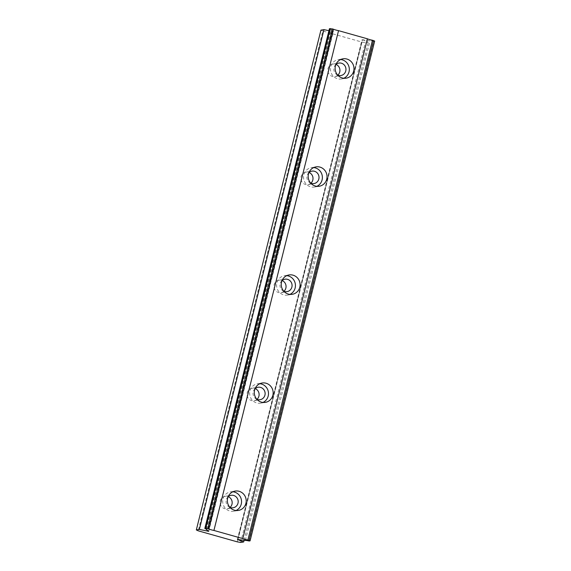 <?xml version="1.0" encoding="UTF-8"?>
<svg xmlns="http://www.w3.org/2000/svg" width="571" height="571" viewBox="0 0 571 571"><rect width="100%" height="100%" fill="white"/><g stroke="black" fill="none" stroke-linecap="round" stroke-linejoin="round"><path stroke-width="0.43" stroke-dasharray="2.85 2.14" d="M229.913 507.376A6.31 6.053 -99.6 0 1 228.122 496.756M230.027 507.419A6.31 6.053 -99.6 0 1 220.249 500.895A6.31 6.053 -99.6 0 1 228.214 496.67M337.689 75.122A6.31 6.053 -99.6 0 1 335.898 64.502M337.804 75.165A6.31 6.053 -99.6 0 1 328.018 68.641A6.31 6.053 -99.6 0 1 335.991 64.423M310.745 183.184A6.31 6.053 -99.6 0 1 308.954 172.563M310.86 183.234A6.31 6.053 -99.6 0 1 301.074 176.71A6.31 6.053 -99.6 0 1 309.047 172.485M283.801 291.246A6.31 6.053 -99.6 0 1 282.01 280.625M283.915 291.296A6.31 6.053 -99.6 0 1 274.137 284.772A6.31 6.053 -99.6 0 1 282.103 280.547M256.857 399.307A6.31 6.053 -99.6 0 1 255.066 388.694M256.971 399.357A6.31 6.053 -99.6 0 1 247.193 392.834A6.31 6.053 -99.6 0 1 255.158 388.608M249.149 541.015L373.762 41.226A4.047 0.471 -166 0 0 370.087 40.669A4.047 0.471 -166 0 0 370.029 40.684L362.578 39.727L237.971 539.516M232.875 491.781A9.814 9.414 80.4 0 0 230.498 491.867A9.814 9.414 80.4 0 0 222.997 498.961A9.814 9.414 80.4 0 0 233.76 511.216A9.814 9.414 80.4 0 0 236.037 510.51M340.644 59.527A9.814 9.414 80.4 0 0 338.268 59.612A9.814 9.414 80.4 0 0 330.773 66.707A9.814 9.414 80.4 0 0 341.529 78.962A9.814 9.414 80.4 0 0 343.806 78.263M313.7 167.589A9.814 9.414 80.4 0 0 311.323 167.674A9.814 9.414 80.4 0 0 303.829 174.769A9.814 9.414 80.4 0 0 314.592 187.024A9.814 9.414 80.4 0 0 316.862 186.324M286.763 275.657A9.814 9.414 80.4 0 0 284.379 275.736A9.814 9.414 80.4 0 0 276.885 282.838A9.814 9.414 80.4 0 0 287.648 295.086A9.814 9.414 80.4 0 0 289.918 294.386M259.819 383.719A9.814 9.414 80.4 0 0 257.435 383.805A9.814 9.414 80.4 0 0 249.941 390.899A9.814 9.414 80.4 0 0 260.704 403.147A9.814 9.414 80.4 0 0 262.981 402.448M362.578 39.727L368.302 42.147L365.276 42.661L361.807 42.04L322.815 31.027L198.201 530.816M237.193 541.829L361.807 42.04M322.815 31.027L320.931 30.135M374.676 41.069L373.762 41.226M328.925 30.698L333.35 31.533L330.894 29.628A4.047 0.471 -166 0 0 331.123 29.535A4.047 0.471 -166 0 0 329.424 28.707M240.662 542.45L365.276 42.661M206.352 529.131L330.894 29.628M208.651 531.237L333.264 31.448M244.095 540.302L368.302 42.147M245.416 540.473L370.029 40.684M332.301 31.434L207.844 530.616M237.843 539.495L362.399 39.934M227.165 508.775L233.175 507.762M334.941 76.521L340.951 75.508M307.997 184.583L314.007 183.569M281.053 292.645L287.063 291.631M254.109 400.706L260.119 399.693M233.76 511.216L238.414 510.431M341.529 78.962L346.19 78.177M314.592 187.024L319.246 186.239M287.648 295.086L292.302 294.301M260.704 403.147L265.358 402.362M225.067 496.335L231.077 495.321M332.836 64.08L338.853 63.067M305.899 172.142L311.909 171.129M278.955 280.211L284.965 279.19M252.011 388.273L258.021 387.259M206.516 529.324L331.123 29.535M230.498 491.867L235.152 491.081M338.268 59.612L342.921 58.827M311.323 167.674L315.977 166.889M284.379 275.736L289.033 274.951M257.435 383.805L262.089 383.02M208.736 531.323L333.35 31.533M237.415 539.509L362.021 39.72"/><path stroke-width="0.86" d="M228.122 496.756A6.31 6.053 -99.6 0 1 238 503.194A6.31 6.053 -99.6 0 1 229.913 507.376M228.214 496.67A6.31 6.053 -99.6 0 1 230.027 507.419M335.898 64.502A6.31 6.053 -99.6 0 1 345.769 70.947A6.31 6.053 -99.6 0 1 337.689 75.122M335.991 64.423A6.31 6.053 -99.6 0 1 337.804 75.165M308.954 172.563A6.31 6.053 -99.6 0 1 318.825 179.008A6.31 6.053 -99.6 0 1 310.745 183.184M309.047 172.485A6.31 6.053 -99.6 0 1 310.86 183.234M282.01 280.625A6.31 6.053 -99.6 0 1 291.881 287.07A6.31 6.053 -99.6 0 1 283.801 291.246M282.103 280.547A6.31 6.053 -99.6 0 1 283.915 291.296M255.066 388.694A6.31 6.053 -99.6 0 1 264.937 395.132A6.31 6.053 -99.6 0 1 256.857 399.307M255.158 388.608A6.31 6.053 -99.6 0 1 256.971 399.357M249.149 541.015A4.047 0.471 -166 0 0 245.48 540.459A4.047 0.471 -166 0 0 245.416 540.473L237.465 539.481L243.689 541.936L240.662 542.45L237.193 541.829L198.201 530.816L196.324 529.931L199.35 529.417L208.736 531.323L206.281 529.424A4.047 0.471 -166 0 0 206.516 529.324A4.047 0.471 -166 0 0 204.811 528.496L207.758 528.703L332.372 28.914L333.471 29.228A4.054 0.471 -166 0 0 338.539 30.656L367.41 38.807A4.054 0.471 -166 0 0 372.47 40.241L374.676 41.069L250.069 540.865L249.149 541.015M227.651 498.176A9.814 9.414 80.4 0 0 238.414 510.431A9.814 9.414 80.4 0 0 245.908 503.329A9.814 9.414 80.4 0 0 235.152 491.081A9.814 9.414 80.4 0 0 227.651 498.176M236.037 510.51A9.814 9.414 80.4 0 0 241.255 504.114A9.814 9.414 80.4 0 0 232.875 491.781M335.427 65.922A9.814 9.414 80.4 0 0 346.19 78.177A9.814 9.414 80.4 0 0 353.685 71.082A9.814 9.414 80.4 0 0 342.921 58.827A9.814 9.414 80.4 0 0 335.427 65.922M343.806 78.263A9.814 9.414 80.4 0 0 349.031 71.867A9.814 9.414 80.4 0 0 340.644 59.527M308.483 173.984A9.814 9.414 80.4 0 0 319.246 186.239A9.814 9.414 80.4 0 0 326.74 179.144A9.814 9.414 80.4 0 0 315.977 166.889A9.814 9.414 80.4 0 0 308.483 173.984M316.862 186.324A9.814 9.414 80.4 0 0 322.087 179.929A9.814 9.414 80.4 0 0 313.7 167.589M281.539 282.053A9.814 9.414 80.4 0 0 292.302 294.301A9.814 9.414 80.4 0 0 299.796 287.206A9.814 9.414 80.4 0 0 289.033 274.951A9.814 9.414 80.4 0 0 281.539 282.053M289.918 294.386A9.814 9.414 80.4 0 0 295.143 287.991A9.814 9.414 80.4 0 0 286.763 275.657M254.595 390.114A9.814 9.414 80.4 0 0 265.358 402.362A9.814 9.414 80.4 0 0 272.852 395.268A9.814 9.414 80.4 0 0 262.089 383.02A9.814 9.414 80.4 0 0 254.595 390.114M262.981 402.448A9.814 9.414 80.4 0 0 268.199 396.053A9.814 9.414 80.4 0 0 259.819 383.719M250.069 540.865L247.864 540.03A4.054 0.471 -166 0 1 242.796 538.603L367.41 38.807M207.758 528.703L208.865 529.017A4.054 0.471 -166 0 0 213.925 530.445L242.796 538.603M199.35 529.417L323.957 29.628L320.931 30.135L196.324 529.931M323.957 29.628L328.925 30.698M204.811 528.496L329.424 28.707L332.372 28.914M372.47 40.241L247.864 540.03M213.925 530.445L338.539 30.656M208.865 529.017L333.471 29.228M330.338 28.55L205.724 528.339M243.689 541.936L244.095 540.302M373.577 40.548L248.963 540.344M207.844 530.616L207.687 531.223"/></g></svg>
